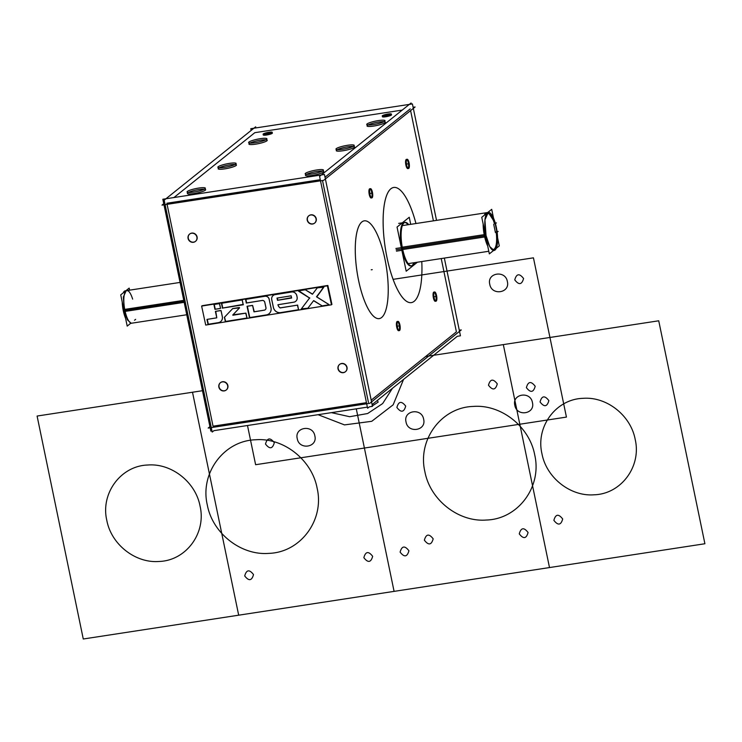 <?xml version="1.0" encoding="UTF-8"?>
<svg xmlns="http://www.w3.org/2000/svg" width="742" height="742" viewBox="0 0 742 742"><rect width="100%" height="100%" fill="white"/><g stroke="black" fill="none" stroke-linecap="round" stroke-linejoin="round"><path stroke-width="1.11" d="M372.261 191.547A4.675 1.401 -98.7 0 1 371.89 197.882A4.675 1.401 -98.7 0 1 369.804 193.523M371.51 197.78A4.675 1.401 81.3 0 0 371.714 192.382A4.675 1.401 81.3 0 0 369.525 188.867A4.675 1.401 81.3 0 0 369.219 194.376A4.675 1.401 81.3 0 0 371.176 197.993M370.11 194.988A4.675 1.401 -98.7 0 1 370.481 188.654A4.675 1.401 -98.7 0 1 372.567 193.013M411.3 104.103L411.068 102.999L319.589 176.364L367.605 408.239L369.368 406.829L372.475 406.356L324.458 174.481L162.832 199.246L163.75 203.707L161.997 205.117L323.623 180.352L415.103 106.978L413.108 107.284M444.337 258.086L460.439 335.801L457.332 336.284L372.113 404.622M441.23 258.559L456.404 331.822L371.195 400.17L456.404 331.822L441.23 258.559L456.404 331.822L441.23 258.559L456.404 331.822L371.195 400.17M368.44 402.368L322.501 180.519M325.024 177.208L410.233 108.87M410.595 110.595L433.421 220.847M384.3 256.166A49.454 14.868 -98.7 0 1 379.245 318.606A49.454 14.868 81.3 0 0 384.94 259.143A49.454 14.868 81.3 0 0 361.855 221.951A49.454 14.868 81.3 0 0 358.553 280.309A49.454 14.868 81.3 0 0 381.638 317.502A49.454 14.868 81.3 0 0 384.94 259.143A49.454 14.868 81.3 0 0 367.893 221.672M397.99 188.431A58.247 17.511 81.3 0 1 415.956 223.528A58.247 17.511 81.3 0 0 389.643 189.98A58.247 17.511 81.3 0 0 386.99 257.502A58.247 17.511 81.3 0 0 409.899 302.634A58.247 17.511 81.3 0 0 421.781 261.546A58.247 17.511 -98.7 0 1 411.365 302.606A58.247 17.511 -98.7 0 1 386.304 253.94M406.412 159.363A4.675 1.401 81.3 0 0 405.865 164.984A4.675 1.401 81.3 0 0 408.054 168.499A4.675 1.401 81.3 0 0 408.36 162.98A4.675 1.401 81.3 0 0 406.18 159.474A4.675 1.401 81.3 0 0 405.865 164.984A4.675 1.401 81.3 0 0 408.054 168.499A4.675 1.401 81.3 0 0 408.36 162.98A4.675 1.401 81.3 0 0 406.792 159.465M435.647 301.094A4.675 1.401 81.3 0 0 435.842 295.696A4.675 1.401 81.3 0 0 433.662 292.181A4.675 1.401 81.3 0 0 433.356 297.69A4.675 1.401 81.3 0 0 435.535 301.206A4.675 1.401 81.3 0 0 435.842 295.696A4.675 1.401 81.3 0 0 433.662 292.181A4.675 1.401 81.3 0 0 433.356 297.69A4.675 1.401 81.3 0 0 435.304 301.308M398.992 330.496A4.675 1.401 81.3 0 0 399.196 325.089A4.675 1.401 81.3 0 0 397.016 321.583A4.675 1.401 81.3 0 0 396.701 327.092A4.675 1.401 81.3 0 0 398.881 330.598A4.675 1.401 81.3 0 0 399.196 325.089A4.675 1.401 81.3 0 0 397.016 321.583A4.675 1.401 81.3 0 0 396.701 327.092A4.675 1.401 81.3 0 0 398.658 330.709M369.219 194.376A4.675 1.401 81.3 0 0 371.399 197.891A4.675 1.401 81.3 0 0 371.714 192.382A4.675 1.401 81.3 0 0 369.525 188.867A4.675 1.401 81.3 0 0 369.219 194.376A4.675 1.401 81.3 0 0 371.399 197.891A4.675 1.401 81.3 0 0 371.714 192.382A4.675 1.401 81.3 0 0 369.525 188.867A4.675 1.401 81.3 0 0 369.219 194.376A4.675 1.401 81.3 0 0 371.399 197.891A4.675 1.401 81.3 0 0 371.714 192.382A4.675 1.401 81.3 0 0 369.525 188.867A4.675 1.401 81.3 0 0 369.219 194.376A4.675 1.401 81.3 0 0 371.399 197.891A4.675 1.401 81.3 0 0 371.714 192.382M459.279 330.236L461.274 329.93L369.794 403.305L208.168 428.069L209.93 426.659L163.982 204.811M366.455 402.674L213.037 426.186L366.455 402.674L213.037 426.186L167.089 204.338L213.037 426.186L167.089 204.338L213.037 426.186L366.455 402.674L213.037 426.186L167.089 204.338M367.373 407.135L213.956 430.648L212.203 432.057L164.177 200.182L255.665 126.808L255.888 127.912M402.22 110.094L254.821 132.679L402.22 110.094L254.821 132.679L402.22 110.094L254.821 132.679L173.953 197.539M251.148 130.425L250.796 128.7L412.413 103.926L436.528 220.374M166.867 203.234L320.284 179.722M378.68 122.068A9.34 1.521 168.3 0 1 384.996 122.718A9.34 1.521 168.3 0 1 373.699 126.066A9.34 1.521 168.3 0 1 367.383 125.417A9.34 1.521 168.3 0 1 378.68 122.068A9.34 1.521 168.3 0 1 384.996 122.718A9.34 1.521 168.3 0 1 373.699 126.066A9.34 1.521 168.3 0 1 367.383 125.417A9.34 1.521 168.3 0 1 378.68 122.068A9.34 1.521 168.3 0 1 384.996 122.718A9.34 1.521 168.3 0 1 373.699 126.066A9.34 1.521 168.3 0 1 367.383 125.417A9.34 1.521 168.3 0 1 378.68 122.068A9.34 1.521 -11.7 0 0 367.383 125.417A9.34 1.521 -11.7 0 0 373.699 126.066A9.34 1.521 -11.7 0 0 384.996 122.718A9.34 1.521 -11.7 0 0 378.68 122.068M347.896 146.768A9.34 1.521 168.3 0 1 354.212 147.417A9.34 1.521 168.3 0 1 342.915 150.765A9.34 1.521 168.3 0 1 336.599 150.116A9.34 1.521 168.3 0 1 347.896 146.768A9.34 1.521 168.3 0 1 354.212 147.417A9.34 1.521 168.3 0 1 342.915 150.765A9.34 1.521 168.3 0 1 336.599 150.116A9.34 1.521 168.3 0 1 347.896 146.768A9.34 1.521 168.3 0 1 354.212 147.417A9.34 1.521 168.3 0 1 342.915 150.765A9.34 1.521 168.3 0 1 336.599 150.116A9.34 1.521 168.3 0 1 347.896 146.768A9.34 1.521 -11.7 0 0 336.599 150.116A9.34 1.521 -11.7 0 0 342.915 150.765A9.34 1.521 -11.7 0 0 354.212 147.417A9.34 1.521 -11.7 0 0 347.896 146.768M229.788 164.863A9.34 1.521 168.3 0 1 236.104 165.512A9.34 1.521 168.3 0 1 224.798 168.861A9.34 1.521 168.3 0 1 218.491 168.211A9.34 1.521 168.3 0 1 229.788 164.863A9.34 1.521 168.3 0 1 236.104 165.512A9.34 1.521 168.3 0 1 224.798 168.861A9.34 1.521 168.3 0 1 218.491 168.211A9.34 1.521 168.3 0 1 229.788 164.863A9.34 1.521 168.3 0 1 236.104 165.512A9.34 1.521 168.3 0 1 224.798 168.861A9.34 1.521 168.3 0 1 218.491 168.211A9.34 1.521 168.3 0 1 229.788 164.863A9.34 1.521 -11.7 0 0 218.491 168.211A9.34 1.521 -11.7 0 0 224.798 168.861A9.34 1.521 -11.7 0 0 236.104 165.512A9.34 1.521 -11.7 0 0 229.788 164.863M198.995 189.553A9.34 1.521 168.3 0 1 205.311 190.202A9.34 1.521 168.3 0 1 194.014 193.551A9.34 1.521 168.3 0 1 187.698 192.901A9.34 1.521 168.3 0 1 198.995 189.553A9.34 1.521 168.3 0 1 205.311 190.202A9.34 1.521 168.3 0 1 194.014 193.551A9.34 1.521 168.3 0 1 187.698 192.901A9.34 1.521 168.3 0 1 198.995 189.553A9.34 1.521 168.3 0 1 205.311 190.202A9.34 1.521 168.3 0 1 194.014 193.551A9.34 1.521 168.3 0 1 187.698 192.901A9.34 1.521 168.3 0 1 198.995 189.553A9.34 1.521 -11.7 0 0 187.698 192.901A9.34 1.521 -11.7 0 0 194.014 193.551A9.34 1.521 -11.7 0 0 205.311 190.202A9.34 1.521 -11.7 0 0 198.995 189.553M317.112 171.458A9.34 1.521 168.3 0 1 323.419 172.107A9.34 1.521 168.3 0 1 312.122 175.455A9.34 1.521 168.3 0 1 305.806 174.806A9.34 1.521 168.3 0 1 317.112 171.458A9.34 1.521 168.3 0 1 323.419 172.107A9.34 1.521 168.3 0 1 312.122 175.455A9.34 1.521 168.3 0 1 305.806 174.806A9.34 1.521 168.3 0 1 317.112 171.458A9.34 1.521 168.3 0 1 323.419 172.107A9.34 1.521 168.3 0 1 312.122 175.455A9.34 1.521 168.3 0 1 305.806 174.806A9.34 1.521 168.3 0 1 317.112 171.458A9.34 1.521 -11.7 0 0 305.806 174.806A9.34 1.521 -11.7 0 0 312.122 175.455A9.34 1.521 -11.7 0 0 323.419 172.107A9.34 1.521 -11.7 0 0 317.112 171.458M260.572 140.173A9.34 1.521 168.3 0 1 266.888 140.822A9.34 1.521 168.3 0 1 255.591 144.171A9.34 1.521 168.3 0 1 249.275 143.521A9.34 1.521 168.3 0 1 260.572 140.173A9.34 1.521 168.3 0 1 266.888 140.822A9.34 1.521 168.3 0 1 255.591 144.171A9.34 1.521 168.3 0 1 249.275 143.521A9.34 1.521 168.3 0 1 260.572 140.173A9.34 1.521 168.3 0 1 266.888 140.822A9.34 1.521 168.3 0 1 255.591 144.171A9.34 1.521 168.3 0 1 249.275 143.521A9.34 1.521 168.3 0 1 260.572 140.173A9.34 1.521 -11.7 0 0 249.275 143.521A9.34 1.521 -11.7 0 0 255.591 144.171A9.34 1.521 -11.7 0 0 266.888 140.822A9.34 1.521 -11.7 0 0 260.572 140.173M263.252 134.961A4.675 0.761 -11.7 0 0 266.582 135.016A4.675 0.761 168.3 0 1 263.419 134.692A4.675 0.761 168.3 0 1 269.068 133.013A4.675 0.761 168.3 0 1 272.231 133.337A4.675 0.761 168.3 0 1 266.582 135.016A4.675 0.761 168.3 0 1 263.419 134.692A4.675 0.761 168.3 0 1 269.068 133.013A4.675 0.761 -11.7 0 0 263.772 134.469M382.399 116.707A4.675 0.761 -11.7 0 0 385.729 116.763A4.675 0.761 168.3 0 1 382.566 116.438A4.675 0.761 168.3 0 1 388.214 114.76A4.675 0.761 168.3 0 1 391.377 115.084A4.675 0.761 168.3 0 1 385.729 116.763A4.675 0.761 168.3 0 1 382.566 116.438A4.675 0.761 168.3 0 1 388.214 114.76A4.675 0.761 -11.7 0 0 382.918 116.216M211.971 430.954L210.849 431.121L210.153 427.772M195.61 241.252A4.675 4.387 -128.7 0 0 191.751 233.099A4.675 4.387 -128.7 0 0 188.282 238.284A4.675 4.387 -128.7 0 0 193.625 242.124A4.675 4.387 -128.7 0 0 197.094 236.939A4.675 4.387 -128.7 0 0 191.751 233.099A4.675 4.387 -128.7 0 0 188.282 238.284A4.675 4.387 -128.7 0 0 195.508 241.335M226.393 389.893A4.675 4.387 -128.7 0 0 222.535 381.731A4.675 4.387 -128.7 0 0 219.066 386.925A4.675 4.387 -128.7 0 0 224.409 390.756A4.675 4.387 -128.7 0 0 227.877 385.571A4.675 4.387 -128.7 0 0 222.535 381.731A4.675 4.387 -128.7 0 0 219.066 386.925A4.675 4.387 -128.7 0 0 226.291 389.967M345.54 371.631A4.675 4.387 -128.7 0 0 341.682 363.478A4.675 4.387 -128.7 0 0 338.213 368.663A4.675 4.387 -128.7 0 0 343.546 372.503A4.675 4.387 -128.7 0 0 347.015 367.318A4.675 4.387 -128.7 0 0 341.682 363.478A4.675 4.387 -128.7 0 0 338.213 368.663A4.675 4.387 -128.7 0 0 345.438 371.714M314.756 222.999A4.675 4.387 -128.7 0 0 310.898 214.837A4.675 4.387 -128.7 0 0 307.429 220.031A4.675 4.387 -128.7 0 0 312.772 223.861A4.675 4.387 -128.7 0 0 316.24 218.677A4.675 4.387 -128.7 0 0 310.898 214.837A4.675 4.387 -128.7 0 0 307.429 220.031A4.675 4.387 -128.7 0 0 314.654 223.073M188.292 239.174A4.675 4.387 51.3 0 1 194.274 233.702A4.675 4.387 51.3 0 1 196.982 237.848M196.676 236.373A4.675 4.387 51.3 0 1 190.694 241.846A4.675 4.387 51.3 0 1 187.986 237.709M219.075 387.816A4.675 4.387 51.3 0 1 225.058 382.343A4.675 4.387 51.3 0 1 227.766 386.48M227.46 385.015A4.675 4.387 51.3 0 1 221.478 390.478A4.675 4.387 51.3 0 1 218.769 386.341M338.222 369.553A4.675 4.387 51.3 0 1 344.205 364.09A4.675 4.387 51.3 0 1 346.913 368.227M346.607 366.752A4.675 4.387 51.3 0 1 340.624 372.224A4.675 4.387 51.3 0 1 337.916 368.088M307.438 220.921A4.675 4.387 51.3 0 1 313.421 215.449A4.675 4.387 51.3 0 1 316.129 219.586M315.823 218.12A4.675 4.387 51.3 0 1 309.841 223.583A4.675 4.387 51.3 0 1 307.132 219.446M377.65 120.705A9.34 1.521 168.3 0 1 385.033 120.686A9.34 1.521 168.3 0 1 372.679 124.684M374.116 124.461A9.34 1.521 168.3 0 1 366.733 124.48A9.34 1.521 168.3 0 1 379.088 120.482M406.755 165.596A4.675 1.401 -98.7 0 1 407.126 159.252A4.675 1.401 -98.7 0 1 409.222 163.62M408.916 162.155A4.675 1.401 -98.7 0 1 408.545 168.49A4.675 1.401 -98.7 0 1 406.458 164.121M346.857 145.395A9.34 1.521 168.3 0 1 354.24 145.386A9.34 1.521 168.3 0 1 341.895 149.374M343.333 149.161A9.34 1.521 168.3 0 1 335.95 149.17A9.34 1.521 168.3 0 1 348.295 145.172M228.749 163.49A9.34 1.521 168.3 0 1 236.132 163.481A9.34 1.521 168.3 0 1 223.778 167.479M225.225 167.256A9.34 1.521 168.3 0 1 217.842 167.265A9.34 1.521 168.3 0 1 230.187 163.268M197.966 188.18A9.34 1.521 168.3 0 1 205.349 188.171A9.34 1.521 168.3 0 1 192.994 192.169M194.432 191.946A9.34 1.521 168.3 0 1 187.049 191.965A9.34 1.521 168.3 0 1 199.403 187.967M316.073 170.085A9.34 1.521 168.3 0 1 323.456 170.076A9.34 1.521 168.3 0 1 311.102 174.073M312.549 173.851A9.34 1.521 168.3 0 1 305.166 173.86A9.34 1.521 168.3 0 1 317.511 169.862M259.533 138.8A9.34 1.521 168.3 0 1 266.916 138.791A9.34 1.521 168.3 0 1 254.571 142.789M256.009 142.566A9.34 1.521 168.3 0 1 248.626 142.575A9.34 1.521 168.3 0 1 260.98 138.578M268.187 132.401A4.675 0.761 168.3 0 1 272.249 132.326A4.675 0.761 168.3 0 1 265.729 134.376M267.157 134.154A4.675 0.761 168.3 0 1 263.095 134.228A4.675 0.761 168.3 0 1 269.615 132.178M387.333 114.147A4.675 0.761 168.3 0 1 391.386 114.073A4.675 0.761 168.3 0 1 384.866 116.114M386.304 115.9A4.675 0.761 168.3 0 1 382.241 115.965A4.675 0.761 168.3 0 1 388.762 113.925M309.627 176.466A4.675 0.761 168.3 0 1 313.319 176.188M306.483 177.236A4.675 0.761 168.3 0 1 311.065 176.244M190.481 194.719A4.675 0.761 168.3 0 1 194.172 194.441M187.336 195.489A4.675 0.761 168.3 0 1 191.918 194.497M125.584 318.318A16.482 4.953 -98.7 0 1 123.079 309.646L183.766 300.352M125.565 318.216L123.293 310.657L124.294 310.499L127.448 319.923L131.186 323.271L130.193 323.419M122.207 302.003A16.482 4.953 -98.7 0 0 123.487 311.649L184.183 302.346M123.274 292.83A16.482 4.953 -98.7 0 1 125.175 290.836L180.056 282.424M123.302 292.812L125.194 290.827L126.196 290.678L123.33 297.06L124.294 310.499L123.293 310.657L122.235 302.124M126.817 290.586A16.482 4.953 81.3 0 0 124.916 310.406A16.482 4.953 81.3 0 0 131.807 323.169M129.6 290.159L129.173 288.1L125.908 290.725M135.647 319.338L134.534 320.229M130.898 323.15L127.197 326.109L120.733 294.871L125.834 290.781M359.211 283.286A49.454 14.868 -98.7 0 1 364.266 220.847A49.454 14.868 -98.7 0 1 385.543 262.167M364.257 220.847A49.454 14.868 81.3 0 0 358.553 280.309A49.454 14.868 81.3 0 0 379.236 318.615A49.454 14.868 -98.7 0 1 357.969 277.285M387.76 261.008A58.247 17.511 -98.7 0 1 393.724 187.466A58.247 17.511 -98.7 0 1 415.965 223.518M393.705 187.466A58.247 17.511 81.3 0 0 386.99 257.502A58.247 17.511 81.3 0 0 411.356 302.606A58.247 17.511 81.3 0 0 421.781 261.546A58.247 17.511 81.3 0 1 409.899 302.634A58.247 17.511 81.3 0 1 386.99 257.502A58.247 17.511 81.3 0 0 409.899 302.634A58.247 17.511 81.3 0 0 421.781 261.546A58.247 17.511 81.3 0 1 409.899 302.634A58.247 17.511 81.3 0 1 386.99 257.502A58.247 17.511 81.3 0 0 409.899 302.634A58.247 17.511 81.3 0 0 421.781 261.546M414.509 262.659A21.982 6.604 81.3 0 1 411.764 265.859A21.982 6.604 81.3 0 1 402.303 247.494L395.885 248.477M401.635 248.978L402.461 248.848M407.961 224.752A21.982 6.604 81.3 0 0 401.209 227.126A21.982 6.604 81.3 0 0 401.849 248.95A21.982 6.604 81.3 0 1 401.209 227.126A21.982 6.604 81.3 0 1 407.961 224.752A21.982 6.604 81.3 0 0 401.209 227.126A21.982 6.604 81.3 0 0 401.849 248.95A21.982 6.604 81.3 0 1 401.209 227.126A21.982 6.604 81.3 0 1 407.961 224.752A21.982 6.604 81.3 0 0 404.381 222.517A21.982 6.604 81.3 0 0 401.849 248.95A21.982 6.604 81.3 0 0 411.04 265.97M408.684 224.64A21.982 6.604 81.3 0 0 405.104 222.405A21.982 6.604 81.3 0 0 402.86 250.156L396.441 251.139M401.58 248.987L396.154 249.822M417.412 262.214L406.189 271.22L397.044 227.052L409.241 217.267L410.697 224.325M401.849 248.95A21.982 6.604 81.3 0 0 413.786 262.77A21.982 6.604 81.3 0 1 401.849 248.95A21.982 6.604 81.3 0 0 413.786 262.77A21.982 6.604 81.3 0 1 401.849 248.95M495.712 226.236L496.073 226.18A19.236 5.778 81.3 0 1 494.107 250.462A19.236 5.778 81.3 0 1 485.834 234.389L402.35 247.179M494.422 249.804L493.616 250.453M487.095 243.014L485.045 235.724L486.047 235.566L489.729 246.567L494.089 250.462L497.186 244.86L497.121 232.218M497.047 231.69L496.166 231.829M494.413 223.333L495.294 223.203L488.273 212.444A19.236 5.778 81.3 0 1 496.556 228.508L496.194 228.564M483.923 227.692L485.045 235.724L486.047 235.566L484.925 219.882L488.264 212.444A19.236 5.778 81.3 0 0 486.316 236.726L402.832 249.516M485.24 214.512L488.264 212.444L403.166 225.485M497.14 233.118L495.072 223.147M495.433 232.617L493.699 224.251M496.648 233.192L499.283 245.908L489.34 253.875L481.762 217.295L491.705 209.318L494.58 223.221M494.33 223.259A18.133 5.454 81.3 0 0 485.509 216.478A18.133 5.454 81.3 0 1 494.33 223.259A18.133 5.454 81.3 0 0 485.509 216.478A18.133 5.454 81.3 0 1 494.33 223.259A18.133 5.454 81.3 0 0 485.509 216.478M490.249 247.438A18.133 5.454 81.3 0 0 496.315 233.238A18.133 5.454 81.3 0 1 490.249 247.438A18.133 5.454 81.3 0 0 496.315 233.238A18.133 5.454 81.3 0 1 490.249 247.438A18.133 5.454 81.3 0 0 496.315 233.238M495.276 223.073L496.389 222.897L494.942 224.056M487.726 246.056A19.236 5.778 -98.7 0 1 484.424 235.817A19.236 5.778 -98.7 0 1 483.144 223.963A19.236 5.778 81.3 0 0 484.424 235.817A19.236 5.778 81.3 0 0 487.726 246.056A19.236 5.778 -98.7 0 1 484.424 235.817A19.236 5.778 81.3 0 0 487.726 246.056A19.236 5.778 81.3 0 1 484.424 235.817L402.581 248.357L484.424 235.817A19.236 5.778 -98.7 0 1 483.144 223.963A19.236 5.778 81.3 0 0 484.424 235.817L402.581 248.357L484.424 235.817A19.236 5.778 81.3 0 1 483.144 223.963M484.341 215.226A19.236 5.778 81.3 0 1 486.965 212.676A19.236 5.778 81.3 0 0 484.341 215.226A19.236 5.778 -98.7 0 1 486.965 212.676A19.236 5.778 81.3 0 0 484.341 215.226A19.236 5.778 -98.7 0 1 486.65 212.694M497.057 231.56L498.142 231.393L496.704 232.552M434.246 298.303A4.675 1.401 -98.7 0 1 434.608 291.968A4.675 1.401 -98.7 0 1 436.704 296.336M436.398 294.862A4.675 1.401 -98.7 0 1 436.027 301.196A4.675 1.401 -98.7 0 1 433.94 296.837M397.591 327.704A4.675 1.401 -98.7 0 1 397.962 321.36A4.675 1.401 -98.7 0 1 400.049 325.729M399.743 324.254A4.675 1.401 -98.7 0 1 399.372 330.598A4.675 1.401 -98.7 0 1 397.285 326.23M202.149 306.001L327.853 285.447L331.924 304.433L327.853 285.447L202.093 305.713L327.853 285.447L331.924 304.433L327.853 285.447L202.093 305.713L327.853 285.447L331.924 304.433L327.853 285.447L202.093 305.713L327.853 285.447L331.924 304.433L331.405 304.517M329.012 304.637L316.491 296.791L323.939 287.006M316.778 296.921L323.846 287.163L316.704 296.577L323.846 287.163L317.205 287.859M316.778 296.911L328.817 304.452L316.778 296.911L323.725 286.811L316.778 296.911L328.817 304.452M322.093 305.954L328.864 304.869M328.613 304.879L322.111 305.871L313.847 300.686L322.121 305.871L328.613 304.879L322.121 305.871L313.569 300.723L307.939 308.153M307.791 308.338L313.634 300.612L322.251 306.001M301.4 309.293L307.921 308.236M301.669 309.191L307.809 308.227L301.447 308.83M309.711 297.83L301.159 309.126M301.382 308.858L309.562 298.052M298.469 291.105L309.766 298.182M309.581 298.006L298.887 290.864M305.37 289.77L298.599 290.855M298.785 290.799L305.259 289.76L298.785 290.799L305.259 289.76L298.785 290.799L305.259 289.76L312.401 294.222M305.416 289.788L312.53 294.11M317.316 287.794L312.447 294.222M312.586 294.064L317.298 287.84M317.4 287.803L323.623 286.802M205.71 325.061L201.629 306.084L327.398 285.818L331.47 304.795L327.398 285.818L201.629 306.084L327.398 285.818L331.47 304.795L327.398 285.818L201.629 306.084L327.398 285.818L331.47 304.795L327.398 285.818L201.629 306.084L327.398 285.818L331.47 304.795L205.71 325.061L201.629 306.084L205.71 325.061L331.47 304.795L205.71 325.061L201.629 306.084L205.71 325.061L331.47 304.795L205.71 325.061L201.629 306.084L205.71 325.061L331.47 304.795L205.71 325.061M297.125 297.115L296.809 295.641M296.772 295.492A4.526 4.257 -128.7 0 0 291.921 291.921A4.526 4.257 -128.7 0 1 296.772 295.492A4.526 4.257 -128.7 0 0 291.921 291.921A4.526 4.257 -128.7 0 1 296.772 295.492L297.115 297.301M291.615 291.958L275.087 294.62M291.903 291.94L274.716 294.704A4.526 4.257 -128.7 0 0 271.767 299.675A4.526 4.257 -128.7 0 1 273.177 295.474M271.795 299.824L273.39 307.253M273.436 307.448A6.335 5.955 -128.7 0 0 280.708 312.595A6.335 5.955 -128.7 0 1 273.436 307.448A6.335 5.955 -128.7 0 0 280.708 312.595A6.335 5.955 -128.7 0 1 273.436 307.448A6.335 5.955 -128.7 0 0 280.708 312.595M280.893 312.567L298.238 309.776M298.553 309.497L297.653 305.314M298.544 309.683L297.394 305.129L280.291 307.847A3.998 3.756 51.3 0 1 278.12 305.083L278.352 304.739M278.25 304.674L293.656 302.189M293.804 302.17A4.526 4.257 -128.7 0 0 297.152 297.264A4.526 4.257 -128.7 0 1 293.804 302.17A4.526 4.257 -128.7 0 0 297.152 297.264A4.526 4.257 -128.7 0 1 293.804 302.17M277.842 300.204L291.254 298.061L277.805 300.232L277.387 298.099M277.285 298.034L290.929 295.835M291.189 296.021L291.569 297.792M254.302 311.742L264.143 310.184L254.274 311.779L264.143 310.184L254.274 311.779L252.67 305.583M253.95 311.788L252.595 305.472L247.095 306.288M252.41 305.407L247.281 306.233M249.804 317.557L266.174 314.942L249.776 317.585L247.383 306.288M266.369 314.914A6.335 5.955 -128.7 0 0 271.053 308.004A6.335 5.955 -128.7 0 1 266.369 314.914A6.335 5.955 -128.7 0 0 271.053 308.004A6.335 5.955 -128.7 0 1 266.369 314.914M271.015 307.837L269.161 299.193M265.358 296.206A3.617 3.404 -128.7 0 1 269.123 299.017A3.617 3.404 -128.7 0 0 265.358 296.206A3.617 3.404 -128.7 0 1 269.123 299.017A3.617 3.404 -128.7 0 0 265.358 296.206L245.379 299.434M265.005 296.243L245.806 299.341M246.669 302.94L262.214 300.454L246.641 302.968L245.908 299.397M262.501 300.427A2.263 2.124 51.3 0 1 264.773 302.152A2.263 2.124 -128.7 0 0 262.501 300.427A2.263 2.124 51.3 0 1 264.773 302.152A2.263 2.124 51.3 0 0 262.501 300.427L246.233 303.061M264.811 302.3L265.961 307.633M265.988 307.791A2.263 2.124 51.3 0 1 264.3 310.165A2.263 2.124 -128.7 0 0 265.988 307.791A2.263 2.124 51.3 0 1 264.3 310.165A2.263 2.124 51.3 0 0 265.988 307.791M243.079 304.415L222.767 308.032L242.884 304.795L222.767 308.032L221.784 303.293M243.181 304.665L242.133 299.805L242.68 299.369M243.2 304.517L242.217 299.944M242.161 299.926L221.672 303.228M232.969 314.793L239.508 307.893L232.969 314.793L239.508 307.893L232.969 314.793L239.508 307.893L232.571 308.626M239.304 307.513L232.756 308.57M232.663 308.616L224.538 317.177L232.645 308.626L224.538 317.177L232.645 308.626L224.538 317.177L225.308 321.184L224.538 317.186M225.679 321.444L246.65 318.086L225.651 321.471L224.538 317.177M246.965 317.808L246.01 313.337M246.956 317.993L245.75 313.152L233.053 314.775M218.352 322.649A5.435 5.101 -128.7 0 0 222.377 316.732A5.435 5.101 -128.7 0 1 218.352 322.649A5.435 5.101 -128.7 0 0 222.377 316.732A5.435 5.101 -128.7 0 1 218.352 322.649M222.34 316.584L221.079 310.675M222.331 316.769L221.005 310.564L215.458 311.38M220.819 310.499L215.644 311.325M216.775 317.595L215.755 311.39M216.46 317.873L207.203 319.357M208.344 324.235L218.194 322.677L208.316 324.263L207.315 319.422M220.541 308.171L219.595 303.793M220.532 308.347L219.446 303.617L213.984 304.498M219.335 303.608L214.169 304.433M220.226 308.44L215.254 309.247L220.226 308.44L215.254 309.247L220.226 308.44L215.254 309.247L214.271 304.498M297.05 296.995A4.526 4.257 51.3 0 1 293.619 302.226M295.696 301.326A4.526 4.257 -128.7 0 0 297.208 298.488M277.898 304.758L294.073 302.152M280.393 307.949A3.998 3.756 51.3 0 1 278.009 304.804M297.69 305.11L280.049 307.958M280.43 307.865L297.394 305.129L280.291 307.847A3.998 3.756 51.3 0 1 278.12 305.083A3.998 3.756 -128.7 0 0 280.291 307.847A3.998 3.756 51.3 0 1 278.12 305.083M280.318 312.688L298.701 309.729M280.856 312.595A6.335 5.955 51.3 0 1 273.353 307.29M271.693 299.555L273.427 307.633M271.757 299.861A4.526 4.257 51.3 0 1 275.189 294.63M291.421 292.014A4.526 4.257 51.3 0 1 296.8 295.826M277.489 300.241L277.044 298.173M291.634 298.034L277.443 300.315M291.448 297.69L277.805 300.232M291.114 295.9L291.56 297.969M276.97 298.108L291.161 295.826M264.458 310.165L253.977 311.853M265.877 307.522A2.263 2.124 51.3 0 1 264.106 310.212M265.246 309.739A2.263 2.124 -128.7 0 0 266.007 308.153M264.736 302.18L265.951 307.819M262.028 300.519A2.263 2.124 51.3 0 1 264.801 302.476M245.565 299.471L246.316 302.977M264.82 296.308A3.617 3.404 51.3 0 1 269.151 299.378M271.015 308.041L269.086 299.054M270.932 307.68A6.335 5.955 51.3 0 1 266.137 314.97M269.021 313.736A6.335 5.955 -128.7 0 0 271.118 309.906M249.349 317.678L266.656 314.886M247.03 306.298L249.47 317.659M221.441 303.367L222.442 308.041M242.578 299.889L221.227 303.33M222.266 308.143L243.395 304.739M232.784 314.97L239.601 307.791M233.248 315.137L245.75 313.152L233.22 315.165M245.954 313.143L232.877 315.248M225.132 321.583L247.188 318.03M224.418 317.251L225.327 321.481M232.765 308.496L224.344 317.381M222.266 316.454A5.435 5.101 51.3 0 1 218.157 322.705M220.634 321.638A5.435 5.101 -128.7 0 0 222.433 318.299M208.02 324.337L218.519 322.649M206.962 319.496L207.992 324.273M216.757 317.845L206.972 319.422M215.412 311.464L216.766 317.78M215.013 309.312L220.476 308.431M213.928 304.572L214.93 309.256M384.94 259.143A49.454 14.868 81.3 0 0 361.855 221.951A49.454 14.868 81.3 0 0 358.553 280.309A49.454 14.868 81.3 0 0 381.638 317.502A49.454 14.868 81.3 0 0 384.94 259.143A49.454 14.868 81.3 0 0 361.855 221.951A49.454 14.868 81.3 0 0 358.553 280.309A49.454 14.868 81.3 0 0 381.638 317.502A49.454 14.868 81.3 0 0 384.94 259.143A49.454 14.868 81.3 0 0 361.855 221.951A49.454 14.868 81.3 0 0 358.553 280.309A49.454 14.868 81.3 0 0 381.638 317.502A49.454 14.868 81.3 0 0 384.94 259.143A49.454 14.868 81.3 0 0 361.855 221.951A49.454 14.868 81.3 0 0 358.553 280.309A49.454 14.868 81.3 0 0 381.638 317.502A49.454 14.868 81.3 0 0 384.94 259.143M415.956 223.528A58.247 17.511 81.3 0 0 389.643 189.98A58.247 17.511 81.3 0 0 386.99 257.502A58.247 17.511 81.3 0 1 389.643 189.98A58.247 17.511 81.3 0 1 415.956 223.528A58.247 17.511 81.3 0 0 389.643 189.98A58.247 17.511 81.3 0 0 386.99 257.502A58.247 17.511 81.3 0 1 389.643 189.98A58.247 17.511 81.3 0 1 415.956 223.528M408.36 162.98A4.675 1.401 81.3 0 0 406.18 159.474A4.675 1.401 81.3 0 0 405.865 164.984A4.675 1.401 81.3 0 0 408.054 168.499A4.675 1.401 81.3 0 0 408.36 162.98A4.675 1.401 81.3 0 0 406.18 159.474A4.675 1.401 81.3 0 0 405.865 164.984A4.675 1.401 81.3 0 0 408.054 168.499A4.675 1.401 81.3 0 0 408.36 162.98A4.675 1.401 81.3 0 0 406.18 159.474A4.675 1.401 81.3 0 0 405.865 164.984A4.675 1.401 81.3 0 0 408.054 168.499A4.675 1.401 81.3 0 0 408.36 162.98A4.675 1.401 81.3 0 0 406.18 159.474A4.675 1.401 81.3 0 0 405.865 164.984M433.356 297.69A4.675 1.401 81.3 0 0 435.535 301.206A4.675 1.401 81.3 0 0 435.842 295.696A4.675 1.401 81.3 0 0 433.662 292.181A4.675 1.401 81.3 0 0 433.356 297.69A4.675 1.401 81.3 0 0 435.535 301.206A4.675 1.401 81.3 0 0 435.842 295.696A4.675 1.401 81.3 0 0 433.662 292.181A4.675 1.401 81.3 0 0 433.356 297.69A4.675 1.401 81.3 0 0 435.535 301.206A4.675 1.401 81.3 0 0 435.842 295.696A4.675 1.401 81.3 0 0 433.662 292.181A4.675 1.401 81.3 0 0 433.356 297.69A4.675 1.401 81.3 0 0 435.535 301.206A4.675 1.401 81.3 0 0 435.842 295.696M396.701 327.092A4.675 1.401 81.3 0 0 398.881 330.598A4.675 1.401 81.3 0 0 399.196 325.089A4.675 1.401 81.3 0 0 397.016 321.583A4.675 1.401 81.3 0 0 396.701 327.092A4.675 1.401 81.3 0 0 398.881 330.598A4.675 1.401 81.3 0 0 399.196 325.089A4.675 1.401 81.3 0 0 397.016 321.583A4.675 1.401 81.3 0 0 396.701 327.092A4.675 1.401 81.3 0 0 398.881 330.598A4.675 1.401 81.3 0 0 399.196 325.089A4.675 1.401 81.3 0 0 397.016 321.583A4.675 1.401 81.3 0 0 396.701 327.092A4.675 1.401 81.3 0 0 398.881 330.598A4.675 1.401 81.3 0 0 399.196 325.089M269.068 133.013A4.675 0.761 168.3 0 1 272.231 133.337A4.675 0.761 168.3 0 1 266.582 135.016A4.675 0.761 168.3 0 1 263.419 134.692A4.675 0.761 168.3 0 1 269.068 133.013A4.675 0.761 168.3 0 1 272.231 133.337A4.675 0.761 168.3 0 1 266.582 135.016A4.675 0.761 -11.7 0 0 272.231 133.337A4.675 0.761 -11.7 0 0 269.068 133.013A4.675 0.761 -11.7 0 0 263.419 134.692A4.675 0.761 -11.7 0 0 266.582 135.016M388.214 114.76A4.675 0.761 168.3 0 1 391.377 115.084A4.675 0.761 168.3 0 1 385.729 116.763A4.675 0.761 168.3 0 1 382.566 116.438A4.675 0.761 168.3 0 1 388.214 114.76A4.675 0.761 168.3 0 1 391.377 115.084A4.675 0.761 168.3 0 1 385.729 116.763A4.675 0.761 -11.7 0 0 391.377 115.084A4.675 0.761 -11.7 0 0 388.214 114.76A4.675 0.761 -11.7 0 0 382.566 116.438A4.675 0.761 -11.7 0 0 385.729 116.763M188.282 238.284A4.675 4.387 -128.7 0 0 193.625 242.124A4.675 4.387 -128.7 0 0 197.094 236.939A4.675 4.387 -128.7 0 0 191.751 233.099A4.675 4.387 -128.7 0 0 188.282 238.284A4.675 4.387 -128.7 0 0 193.625 242.124A4.675 4.387 -128.7 0 0 197.094 236.939A4.675 4.387 -128.7 0 0 191.751 233.099A4.675 4.387 -128.7 0 0 188.282 238.284A4.675 4.387 -128.7 0 0 193.625 242.124A4.675 4.387 -128.7 0 0 197.094 236.939A4.675 4.387 -128.7 0 0 191.751 233.099A4.675 4.387 -128.7 0 0 188.282 238.284A4.675 4.387 -128.7 0 0 193.625 242.124A4.675 4.387 -128.7 0 0 197.094 236.939M219.066 386.925A4.675 4.387 -128.7 0 0 224.409 390.756A4.675 4.387 -128.7 0 0 227.877 385.571A4.675 4.387 -128.7 0 0 222.535 381.731A4.675 4.387 -128.7 0 0 219.066 386.925A4.675 4.387 -128.7 0 0 224.409 390.756A4.675 4.387 -128.7 0 0 227.877 385.571A4.675 4.387 -128.7 0 0 222.535 381.731A4.675 4.387 -128.7 0 0 219.066 386.925A4.675 4.387 -128.7 0 0 224.409 390.756A4.675 4.387 -128.7 0 0 227.877 385.571A4.675 4.387 -128.7 0 0 222.535 381.731A4.675 4.387 -128.7 0 0 219.066 386.925A4.675 4.387 -128.7 0 0 224.409 390.756A4.675 4.387 -128.7 0 0 227.877 385.571M338.213 368.663A4.675 4.387 -128.7 0 0 343.546 372.503A4.675 4.387 -128.7 0 0 347.015 367.318A4.675 4.387 -128.7 0 0 341.682 363.478A4.675 4.387 -128.7 0 0 338.213 368.663A4.675 4.387 -128.7 0 0 343.546 372.503A4.675 4.387 -128.7 0 0 347.015 367.318A4.675 4.387 -128.7 0 0 341.682 363.478A4.675 4.387 -128.7 0 0 338.213 368.663A4.675 4.387 -128.7 0 0 343.546 372.503A4.675 4.387 -128.7 0 0 347.015 367.318A4.675 4.387 -128.7 0 0 341.682 363.478A4.675 4.387 -128.7 0 0 338.213 368.663A4.675 4.387 -128.7 0 0 343.546 372.503A4.675 4.387 -128.7 0 0 347.015 367.318M307.429 220.031A4.675 4.387 -128.7 0 0 312.772 223.861A4.675 4.387 -128.7 0 0 316.24 218.677A4.675 4.387 -128.7 0 0 310.898 214.837A4.675 4.387 -128.7 0 0 307.429 220.031A4.675 4.387 -128.7 0 0 312.772 223.861A4.675 4.387 -128.7 0 0 316.24 218.677A4.675 4.387 -128.7 0 0 310.898 214.837A4.675 4.387 -128.7 0 0 307.429 220.031A4.675 4.387 -128.7 0 0 312.772 223.861A4.675 4.387 -128.7 0 0 316.24 218.677A4.675 4.387 -128.7 0 0 310.898 214.837A4.675 4.387 -128.7 0 0 307.429 220.031A4.675 4.387 -128.7 0 0 312.772 223.861A4.675 4.387 -128.7 0 0 316.24 218.677M183.979 301.354L124.916 310.406A16.482 4.953 -98.7 0 1 125.435 291.587A16.482 4.953 -98.7 0 1 132.642 299.128A16.482 4.953 81.3 0 0 125.435 291.587A16.482 4.953 81.3 0 0 124.916 310.406L183.979 301.354L124.916 310.406A16.482 4.953 -98.7 0 1 125.435 291.587A16.482 4.953 -98.7 0 1 132.642 299.128A16.482 4.953 -98.7 0 0 125.435 291.587A16.482 4.953 -98.7 0 0 124.916 310.406L183.979 301.354M370.462 193.374L371.501 193.217L370.462 193.374M394.085 591.374L704.9 543.747L658.729 320.794L425.62 356.512L658.729 320.794L425.62 356.512L503.317 344.603L425.62 356.512L503.317 344.603L549.497 567.565L503.317 344.603L549.497 567.565L394.085 591.374L704.9 543.747L658.729 320.794L704.9 543.747L394.085 591.374L356.281 408.833L394.085 591.374L356.281 408.833L394.085 591.374L549.497 567.565L394.085 591.374L356.281 408.833L394.085 591.374L356.281 408.833L394.085 591.374L356.281 408.833L394.085 591.374L356.281 408.833L394.085 591.374L83.271 639.001L394.085 591.374L83.271 639.001L37.1 416.049L83.271 639.001L37.1 416.049L192.503 392.23L238.683 615.192L394.085 591.374M541.948 453.705C535.548 426.669 555.999 399.075 582.999 398.333C606.65 396.423 630.756 415.399 635.189 439.412C641.589 466.449 621.137 494.042 594.138 494.793C570.487 496.695 546.381 477.718 541.948 453.705C535.548 426.669 555.999 399.075 582.999 398.333C606.65 396.423 630.756 415.399 635.189 439.412C641.589 466.449 621.137 494.042 594.138 494.793C570.487 496.695 546.381 477.718 541.948 453.705C535.548 426.669 555.999 399.075 582.999 398.333C606.65 396.423 630.756 415.399 635.189 439.412C641.589 466.449 621.137 494.042 594.138 494.793C570.487 496.695 546.381 477.718 541.948 453.705M424.878 471.643C417.338 439.811 441.416 407.321 473.192 406.43C501.063 404.167 529.473 426.52 534.694 454.818C542.235 486.65 518.157 519.14 486.372 520.031C458.51 522.294 430.1 499.941 424.878 471.643C417.338 439.811 441.416 407.321 473.192 406.43C501.063 404.167 529.473 426.52 534.694 454.818C542.235 486.65 518.157 519.14 486.372 520.031C458.51 522.294 430.1 499.941 424.878 471.643C417.338 439.811 441.416 407.321 473.192 406.43C501.063 404.167 529.473 426.52 534.694 454.818C542.235 486.65 518.157 519.14 486.372 520.031C458.51 522.294 430.1 499.941 424.878 471.643M396.887 407.469C398.621 401.199 401.552 400.754 405.698 406.124C403.963 412.394 401.032 412.84 396.887 407.469C398.621 401.199 401.552 400.754 405.698 406.124C403.963 412.394 401.032 412.84 396.887 407.469C398.621 401.199 401.552 400.754 405.698 406.124C403.963 412.394 401.032 412.84 396.887 407.469M424.368 540.185C426.103 533.915 429.034 533.461 433.18 538.831C431.445 545.101 428.514 545.556 424.368 540.185C426.103 533.915 429.034 533.461 433.18 538.831C431.445 545.101 428.514 545.556 424.368 540.185C426.103 533.915 429.034 533.461 433.18 538.831C431.445 545.101 428.514 545.556 424.368 540.185M553.875 520.337C555.61 514.067 558.541 513.622 562.686 518.992C560.952 525.262 558.021 525.707 553.875 520.337C555.61 514.067 558.541 513.622 562.686 518.992C560.952 525.262 558.021 525.707 553.875 520.337C555.61 514.067 558.541 513.622 562.686 518.992C560.952 525.262 558.021 525.707 553.875 520.337M526.393 387.63C528.128 381.36 531.059 380.906 535.195 386.276C533.47 392.546 530.53 393 526.393 387.63C528.128 381.36 531.059 380.906 535.195 386.276C533.47 392.546 530.53 393 526.393 387.63C528.128 381.36 531.059 380.906 535.195 386.276C533.47 392.546 530.53 393 526.393 387.63M255.619 464.715L566.434 417.087L533.452 257.836L393.102 279.344L533.452 257.836L393.102 279.344L533.452 257.836L393.102 279.344L533.452 257.836L566.434 417.087L533.452 257.836L566.434 417.087L533.452 257.836L566.434 417.087L255.619 464.715L566.434 417.087L255.619 464.715L566.434 417.087L255.619 464.715L247.494 425.509L255.619 464.715M265.497 444.031C267.231 437.761 270.162 437.316 274.308 442.686C272.574 448.956 269.643 449.402 265.497 444.031C267.231 437.761 270.162 437.316 274.308 442.686C272.574 448.956 269.643 449.402 265.497 444.031C267.231 437.761 270.162 437.316 274.308 442.686C272.574 448.956 269.643 449.402 265.497 444.031C267.231 437.761 270.162 437.316 274.308 442.686C272.574 448.956 269.643 449.402 265.497 444.031C267.231 437.761 270.162 437.316 274.308 442.686C272.574 448.956 269.643 449.402 265.497 444.031C267.231 437.761 270.162 437.316 274.308 442.686C272.574 448.956 269.643 449.402 265.497 444.031M514.763 279.873C516.497 273.594 519.428 273.149 523.574 278.519C521.839 284.789 518.908 285.243 514.763 279.873C516.497 273.594 519.428 273.149 523.574 278.519C521.839 284.789 518.908 285.243 514.763 279.873C516.497 273.594 519.428 273.149 523.574 278.519C521.839 284.789 518.908 285.243 514.763 279.873C516.497 273.594 519.428 273.149 523.574 278.519C521.839 284.789 518.908 285.243 514.763 279.873C516.497 273.594 519.428 273.149 523.574 278.519C521.839 284.789 518.908 285.243 514.763 279.873C516.497 273.594 519.428 273.149 523.574 278.519C521.839 284.789 518.908 285.243 514.763 279.873M540.055 401.96C541.781 395.69 544.721 395.245 548.857 400.615C547.132 406.885 544.192 407.339 540.055 401.96C541.781 395.69 544.721 395.245 548.857 400.615C547.132 406.885 544.192 407.339 540.055 401.96C541.781 395.69 544.721 395.245 548.857 400.615C547.132 406.885 544.192 407.339 540.055 401.96C541.781 395.69 544.721 395.245 548.857 400.615C547.132 406.885 544.192 407.339 540.055 401.96C541.781 395.69 544.721 395.245 548.857 400.615C547.132 406.885 544.192 407.339 540.055 401.96C541.781 395.69 544.721 395.245 548.857 400.615C547.132 406.885 544.192 407.339 540.055 401.96M106.811 520.383C100.411 493.347 120.863 465.753 147.862 465.011C171.513 463.101 195.619 482.077 200.052 506.09C206.452 533.127 186.001 560.72 159.001 561.471C135.35 563.373 111.244 544.396 106.811 520.383C100.411 493.347 120.863 465.753 147.862 465.011C171.513 463.101 195.619 482.077 200.052 506.09C206.452 533.127 186.001 560.72 159.001 561.471C135.35 563.373 111.244 544.396 106.811 520.383C100.411 493.347 120.863 465.753 147.862 465.011C171.513 463.101 195.619 482.077 200.052 506.09C206.452 533.127 186.001 560.72 159.001 561.471C135.35 563.373 111.244 544.396 106.811 520.383M207.306 504.987C199.765 473.155 223.843 440.655 255.628 439.765C283.49 437.502 311.9 459.855 317.122 488.153C324.662 519.984 300.584 552.475 268.808 553.374C240.937 555.628 212.527 533.275 207.306 504.987C199.765 473.155 223.843 440.655 255.628 439.765C283.49 437.502 311.9 459.855 317.122 488.153C324.662 519.984 300.584 552.475 268.808 553.374C240.937 555.628 212.527 533.275 207.306 504.987C199.765 473.155 223.843 440.655 255.628 439.765C283.49 437.502 311.9 459.855 317.122 488.153C324.662 519.984 300.584 552.475 268.808 553.374C240.937 555.628 212.527 533.275 207.306 504.987M488.486 385.219C490.212 378.949 493.152 378.503 497.288 383.874C495.554 390.144 492.623 390.589 488.486 385.219C490.212 378.949 493.152 378.503 497.288 383.874C495.554 390.144 492.623 390.589 488.486 385.219C490.212 378.949 493.152 378.503 497.288 383.874C495.554 390.144 492.623 390.589 488.486 385.219M377.4 400.383L378.142 402.127L377.4 400.383L378.142 402.127L371.362 406.523M400.114 552.113C401.849 545.843 404.78 545.398 408.925 550.768C407.191 557.038 404.26 557.483 400.114 552.113C401.849 545.843 404.78 545.398 408.925 550.768C407.191 557.038 404.26 557.483 400.114 552.113C401.849 545.843 404.78 545.398 408.925 550.768C407.191 557.038 404.26 557.483 400.114 552.113M519.261 533.86C520.995 527.59 523.926 527.135 528.072 532.506C526.338 538.775 523.407 539.23 519.261 533.86C520.995 527.59 523.926 527.135 528.072 532.506C526.338 538.775 523.407 539.23 519.261 533.86C520.995 527.59 523.926 527.135 528.072 532.506C526.338 538.775 523.407 539.23 519.261 533.86M406.032 421.957C403.073 410.391 421.781 407.525 423.645 419.258C426.604 430.814 407.896 433.68 406.032 421.957C403.073 410.391 421.781 407.525 423.645 419.258C426.604 430.814 407.896 433.68 406.032 421.957C403.073 410.391 421.781 407.525 423.645 419.258C426.604 430.814 407.896 433.68 406.032 421.957M514.818 405.28C511.859 393.724 530.567 390.858 532.431 402.581C535.39 414.138 516.682 417.013 514.818 405.28C511.859 393.724 530.567 390.858 532.431 402.581C535.39 414.138 516.682 417.013 514.818 405.28C511.859 393.724 530.567 390.858 532.431 402.581C535.39 414.138 516.682 417.013 514.818 405.28M489.757 284.251C486.798 272.694 505.497 269.828 507.361 281.552C510.32 293.109 491.621 295.975 489.757 284.251C486.798 272.694 505.497 269.828 507.361 281.552C510.32 293.109 491.621 295.975 489.757 284.251C486.798 272.694 505.497 269.828 507.361 281.552C510.32 293.109 491.621 295.975 489.757 284.251M297.245 438.624C294.296 427.067 312.994 424.201 314.858 435.925C317.817 447.482 299.119 450.348 297.245 438.624C294.296 427.067 312.994 424.201 314.858 435.925C317.817 447.482 299.119 450.348 297.245 438.624C294.296 427.067 312.994 424.201 314.858 435.925C317.817 447.482 299.119 450.348 297.245 438.624M202.483 390.709L192.503 392.23L238.683 615.192L192.503 392.23L202.483 390.709M341.199 411.142L335.106 412.079M363.858 557.669C365.583 551.399 368.524 550.954 372.66 556.324C370.935 562.594 367.995 563.039 363.858 557.669C365.583 551.399 368.524 550.954 372.66 556.324C370.935 562.594 367.995 563.039 363.858 557.669C365.583 551.399 368.524 550.954 372.66 556.324C370.935 562.594 367.995 563.039 363.858 557.669M244.712 575.931C246.446 569.661 249.377 569.207 253.514 574.577C251.788 580.847 248.848 581.301 244.712 575.931C246.446 569.661 249.377 569.207 253.514 574.577C251.788 580.847 248.848 581.301 244.712 575.931C246.446 569.661 249.377 569.207 253.514 574.577C251.788 580.847 248.848 581.301 244.712 575.931M222.053 429.405L215.959 430.341M407.117 163.982L408.156 163.824L407.117 163.982M267.825 134.014L267.602 132.957L267.825 134.014M386.972 115.761L386.749 114.695L386.972 115.761M331.424 412.645L349.668 416.716L367.642 413.526L382.659 403.555L392.453 388.307L382.659 403.555L367.642 413.526L349.668 416.716L331.424 412.645L349.668 416.716L367.642 413.526L382.659 403.555L392.453 388.307L382.659 403.555L367.642 413.526L349.668 416.716L331.424 412.645L349.668 416.716L367.642 413.526L382.659 403.555L392.453 388.307L382.659 403.555L367.642 413.526L349.668 416.716L331.424 412.645M318.077 414.695L344.492 424.897L371.733 421.308L393.167 404.807L403.546 379.422L393.167 404.807L371.733 421.308L344.492 424.897L318.077 414.695L344.492 424.897L371.733 421.308L393.167 404.807L403.546 379.422L393.167 404.807L371.733 421.308L344.492 424.897L318.077 414.695L344.492 424.897L371.733 421.308L393.167 404.807L403.546 379.422L393.167 404.807L371.733 421.308L344.492 424.897L318.077 414.695M371.223 269.81L372.261 269.652L371.223 269.81M486.066 235.566L402.581 248.357L486.066 235.566M434.599 296.698L435.637 296.54L434.599 296.698M397.944 326.09L398.983 325.933L397.944 326.09M301.642 309.228L307.809 308.227M274.735 294.695A4.526 4.257 -128.7 0 0 271.767 299.675A4.526 4.257 -128.7 0 1 274.735 294.695A4.526 4.257 -128.7 0 0 271.767 299.675M246.641 302.968L262.214 300.454M245.676 299.759L246.298 302.68L245.676 299.759M249.776 317.585L266.174 314.942M247.151 306.641L249.442 317.298L247.151 306.641M221.543 303.645L222.424 307.745L221.543 303.645M222.767 308.032L242.884 304.795L222.767 308.032M225.651 321.471L246.65 318.086M208.316 324.263L218.194 322.677M207.074 319.774L207.973 323.976L207.074 319.774M214.039 304.851L214.92 308.96L214.039 304.851M277.471 299.944L277.156 298.451L277.471 299.944M264.143 310.184L254.274 311.779M130.648 323.354L186.752 314.756M128.867 291.105L126.808 290.586M363.747 220.921L364.739 220.773M378.726 318.689L379.718 318.541M393.204 187.54L394.197 187.392M410.845 302.69L411.838 302.532M410.827 265.998L411.652 265.877M402.294 222.841L398.686 223.388L402.294 222.841M494.107 250.462L493.486 250.555M488.802 251.269L408.99 263.503M493.096 250.62L494.089 250.462"/></g></svg>
